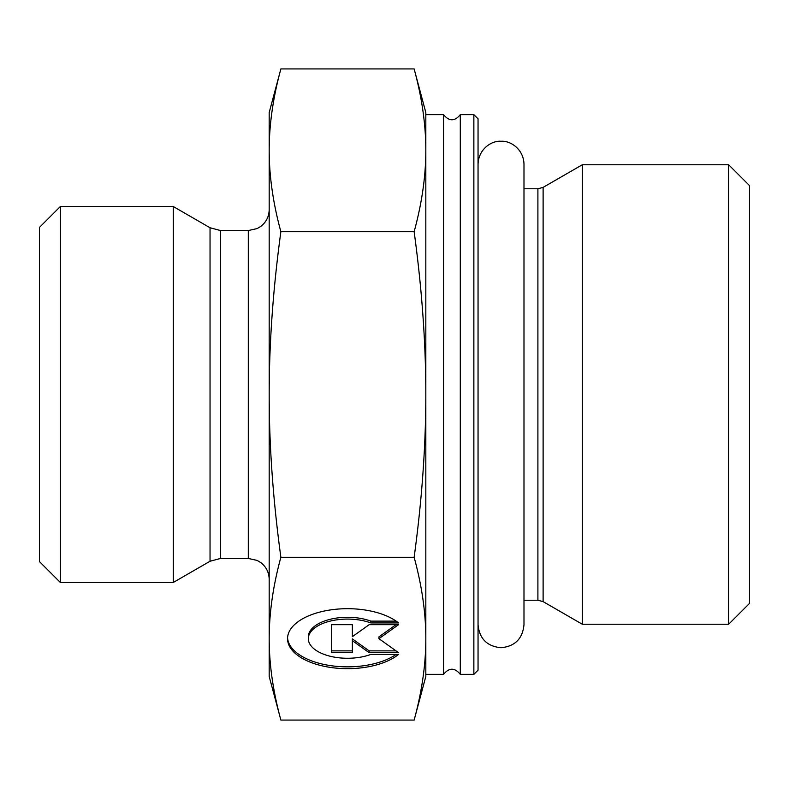 <?xml version="1.0" encoding="UTF-8"?>
<svg xmlns="http://www.w3.org/2000/svg" width="789" height="789" viewBox="0 0 789 789"><rect width="100%" height="100%" fill="white"/><g stroke="black" fill="none" stroke-linecap="round" stroke-linejoin="round"><path stroke-width="1.18" d="M473.864 114.642L473.864 674.358L478.045 670.186L478.045 118.814L473.864 114.642L460.293 114.642L460.293 674.358C454.72 667.514 449.148 667.514 443.576 674.358L443.576 114.642L425.823 114.642L425.823 394.5C425.823 343.057 421.928 288.794 414.136 231.719C421.928 203.177 425.823 176.046 425.823 150.324C425.823 124.603 421.928 97.471 414.136 68.929L280.874 68.929C273.083 97.471 269.187 124.603 269.187 150.324L269.187 112.551L280.874 68.929M280.874 720.071L269.187 676.449L269.187 150.324C269.187 176.046 273.083 203.177 280.874 231.719C273.083 288.794 269.187 343.057 269.187 394.5C269.187 445.943 273.083 500.206 280.874 557.281C273.083 585.823 269.187 612.954 269.187 638.676C269.187 664.397 273.083 691.529 280.874 720.071L414.136 720.071C421.928 691.529 425.823 664.397 425.823 638.676L425.823 674.358L443.576 674.358M543.118 601.622L582.302 624.237L582.302 164.763L543.118 187.378L537.901 188.778L537.901 600.222L543.118 601.622L543.118 187.378M728.661 624.237L749.55 603.348L749.55 185.652L728.661 164.763L728.661 624.237L582.302 624.237M398.544 654.426A59.974 29.982 0 0 1 331.143 667.524A59.974 29.982 0 0 1 287.541 638.676A59.974 29.982 0 0 1 331.143 609.828A59.974 29.982 0 0 1 398.544 622.935L370.83 622.935A39.184 19.597 180 0 0 329.881 621.18A39.184 19.597 180 0 0 308.321 638.676A39.184 19.597 180 0 0 329.881 656.172A39.184 19.597 180 0 0 370.83 654.426L398.544 654.426M287.571 637.768A59.974 29.982 180 0 0 329.92 665.531A59.974 29.982 180 0 0 396.127 654.426M308.321 638.676L308.321 636.871A39.184 19.597 0 0 1 329.881 619.375A39.184 19.597 0 0 1 370.83 621.121L396.127 621.121M370.83 622.935L370.83 621.121M352.358 634.869L352.358 624.681L352.358 636.674L369.153 624.681L398.544 624.681L378.947 638.676L398.544 652.671L369.153 652.671L352.358 640.678L352.358 652.671L331.37 652.671L331.37 624.681L331.37 650.866L352.358 650.866M352.358 640.678L352.358 638.873L369.153 650.866L396.009 650.866M369.153 652.671L369.153 650.866M378.947 638.676L378.947 636.871L396.009 624.681M331.37 624.681L352.358 624.681M414.136 68.929L425.823 112.551L425.823 150.324M425.823 638.676C425.823 612.954 421.928 585.823 414.136 557.281C421.928 500.206 425.823 445.943 425.823 394.5L425.823 676.449L414.136 720.071M280.874 557.281L414.136 557.281M280.874 231.719L414.136 231.719M210.042 561.245L173.284 582.469L173.284 206.531L210.042 227.755L210.042 561.245L220.486 558.454L220.486 230.546L210.042 227.755M60.339 206.531L39.45 227.419L39.45 561.581L60.339 582.469L60.339 206.531L173.284 206.531M220.486 230.546L248.298 230.546L248.298 558.454L220.486 558.454M460.293 114.642C454.72 121.486 449.148 121.486 443.576 114.642M473.864 674.358L460.293 674.358M523.985 600.222L537.901 600.222M523.985 188.778L537.901 188.778M728.661 164.763L582.302 164.763M248.298 230.546L257.194 228.563L260.972 226.265C266.297 222.015 269.029 216.472 269.187 209.667M248.298 558.454L257.194 560.437L260.972 562.735C266.297 566.985 269.029 572.528 269.187 579.333M60.339 582.469L173.284 582.469M478.045 164.25L478.045 164.24C478.509 148.746 492.05 140.412 501.015 141.27C510.71 140.511 523.718 149.437 523.985 164.24L523.985 624.76C522.624 638.715 514.97 646.369 501.015 647.73C487.06 646.369 479.406 638.715 478.045 624.76"/></g></svg>

